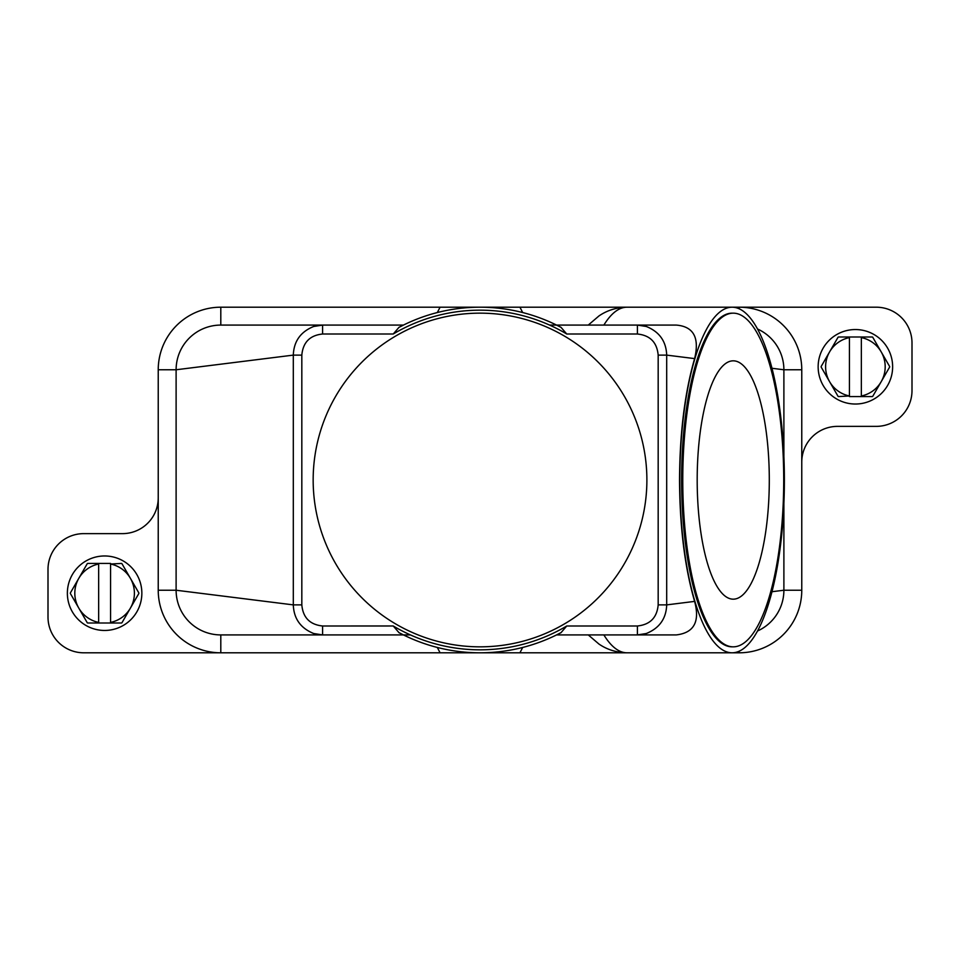 <?xml version="1.0" encoding="UTF-8"?>
<svg xmlns="http://www.w3.org/2000/svg" width="960" height="960" viewBox="0 0 960 960"><rect width="100%" height="100%" fill="white"/><g stroke="black" fill="none" stroke-linecap="round" stroke-linejoin="round"><path stroke-width="1.44" d="M549.552 325.08L556.536 325.08L560.988 327.348A172.8 172.8 0 0 0 399.012 327.348L403.464 325.08L220.8 325.08L322.596 325.08L220.8 325.08L220.8 307.2A62.568 62.568 0 0 0 158.232 369.768L158.232 590.232A62.568 62.568 0 0 0 220.8 652.8L83.748 652.8A35.748 35.748 0 0 1 48 617.052L48 569.376A35.748 35.748 0 0 1 83.748 533.628L122.484 533.628A35.748 35.748 0 0 0 158.232 497.88M301.824 355.116L293.304 355.116C293.832 341.28 300.636 331.74 313.728 326.472L322.596 325.08L322.596 334.008C309.924 335.316 303 342.348 301.824 355.116L301.824 604.884C302.964 617.604 309.888 624.648 322.596 625.992L322.596 634.92L220.8 634.92A44.688 44.688 0 0 1 176.112 590.232L176.112 369.768A44.688 44.688 0 0 1 220.8 325.08M522.684 647.448L519.924 652.8L440.076 652.8L437.316 647.448M519.924 652.8L627.036 652.8A172.8 52.284 -90 0 1 603.876 634.92M588.264 634.92L598.944 644.04C607.116 649.656 616.476 652.572 627.036 652.8L732.108 652.8A172.8 52.284 -90 0 1 679.824 480A172.8 52.284 -90 0 1 732.108 307.2A172.8 52.284 -90 0 1 784.38 480A172.8 52.284 -90 0 1 732.108 652.8L739.2 652.8L739.2 651.204M440.076 652.8L220.8 652.8L220.8 634.92L403.464 634.92L399.012 632.652A172.8 172.8 0 0 0 560.988 632.652L560.772 632.76M560.988 632.652L556.536 634.92L676.236 634.92C693.948 632.892 700.08 621.72 694.608 601.392C684.792 567.444 679.764 526.98 679.536 480C679.764 433.02 684.792 392.556 694.608 358.608C699.672 337.656 693.552 326.484 676.236 325.08L556.536 325.08M410.448 634.92L403.464 634.92M301.824 604.884L293.304 604.884C293.82 618.684 300.624 628.224 313.728 633.528L322.596 634.92L220.8 634.92M399 632.688L393.252 625.98L322.596 625.992M694.608 601.392L666.696 604.884C666.18 618.684 659.376 628.224 646.272 633.528L637.404 634.92L637.404 625.992L566.76 625.992L561 632.688M783.888 503.7L783.888 590.232A44.688 44.688 0 0 1 757.524 630.996M437.316 312.552L440.076 307.2L519.924 307.2L522.684 312.552M519.924 307.2L627.036 307.2A172.8 52.284 -90 0 0 603.876 325.08M588.264 325.08L598.944 315.96C607.116 310.344 616.476 307.428 627.036 307.2L876.252 307.2A35.748 35.748 0 0 1 912 342.948L912 390.624A35.748 35.748 0 0 1 876.252 426.372L837.516 426.372A35.748 35.748 0 0 0 801.768 462.12L801.768 590.232A62.568 62.568 0 0 1 739.2 652.8M757.524 329.004A44.688 44.688 0 0 1 783.888 369.768L783.888 456.3M637.404 625.992C650.112 624.648 657.036 617.604 658.176 604.884L666.696 604.884L666.696 355.116C666.168 341.28 659.364 331.74 646.272 326.472L637.404 325.08L650.196 325.08M637.404 325.08L637.404 334.008L566.76 334.008A169.824 169.824 0 0 0 393.24 334.008L399 327.312M561 327.312L566.748 334.02M566.76 625.992A169.824 169.824 0 0 1 393.24 625.992M313.164 480A166.836 166.836 0 0 1 511.296 316.116A166.836 166.836 0 0 1 480 646.836A166.836 166.836 0 0 1 313.164 480M158.232 369.768L176.112 369.768L293.304 355.116L293.304 604.884L176.112 590.232L158.232 590.232M658.176 604.884L658.176 355.116L666.696 355.116L694.608 358.608M733.236 646.836L732.108 646.836A166.836 50.472 -90 0 1 681.624 480A166.836 50.472 -90 0 1 732.108 313.164L733.236 313.164A166.836 50.472 -90 0 1 783.72 480A166.836 50.472 -90 0 1 733.236 646.836A166.836 50.472 -90 0 1 682.764 480A166.836 50.472 -90 0 1 733.236 313.164M769.296 480A119.172 36.048 -90 0 1 733.236 599.172A119.172 36.048 -90 0 1 697.188 480A119.172 36.048 -90 0 1 733.236 360.828A119.172 36.048 -90 0 1 769.296 480M771.708 368.244L783.888 369.768L801.768 369.768A62.568 62.568 0 0 0 739.2 307.2L739.2 308.796M771.984 591.72L783.888 590.232L801.768 590.232M801.768 462.12L801.768 369.768M440.076 307.2L220.8 307.2M892.632 366.792A37.236 37.236 0 0 0 855.396 329.544A37.236 37.236 0 0 0 818.148 366.792A37.236 37.236 0 0 0 855.396 404.028A37.236 37.236 0 0 0 892.632 366.792M821.136 366.792A34.26 34.26 0 0 1 821.136 366.54L829.596 351.888A29.796 29.796 0 0 0 829.596 381.684L821.136 367.032A34.26 34.26 0 0 1 821.136 366.792M889.656 366.54A34.26 34.26 0 0 1 889.656 367.032L881.196 381.684A29.796 29.796 0 0 0 881.196 351.888L889.656 366.54M838.476 396.576A34.26 34.26 0 0 1 838.056 396.336L829.596 381.684A29.796 29.796 0 0 0 849.432 395.976L838.476 396.576M861.348 396.576L861.348 395.976A29.796 29.796 0 0 0 881.196 381.684L872.736 396.336A34.26 34.26 0 0 1 872.316 396.576L849.432 396.576M849.432 336.996L849.432 337.596A29.796 29.796 0 0 0 829.596 351.888L838.056 337.236A34.26 34.26 0 0 1 838.476 336.996L872.316 336.996A34.26 34.26 0 0 1 872.736 337.236L881.196 351.888A29.796 29.796 0 0 0 861.348 337.596L861.348 336.996M861.348 337.596L861.348 395.976M849.432 395.976L849.432 337.596M67.368 593.208A37.236 37.236 0 0 0 104.604 630.456A37.236 37.236 0 0 0 141.852 593.208A37.236 37.236 0 0 0 104.604 555.972A37.236 37.236 0 0 0 67.368 593.208M138.864 593.208A34.26 34.26 0 0 1 138.864 593.46L130.404 608.112A29.796 29.796 0 0 0 130.404 578.316L138.864 592.968A34.26 34.26 0 0 1 138.864 593.208M70.344 593.46A34.26 34.26 0 0 1 70.344 592.968L78.804 578.316A29.796 29.796 0 0 0 78.804 608.112L70.344 593.46M121.524 563.424A34.26 34.26 0 0 1 121.944 563.664L130.404 578.316A29.796 29.796 0 0 0 110.568 564.024L121.524 563.424M98.652 563.424L98.652 564.024A29.796 29.796 0 0 0 78.804 578.316L87.264 563.664A34.26 34.26 0 0 1 87.684 563.424L110.568 563.424M110.568 623.004L110.568 622.404A29.796 29.796 0 0 0 130.404 608.112L121.944 622.764A34.26 34.26 0 0 1 121.524 623.004L87.684 623.004A34.26 34.26 0 0 1 87.264 622.764L78.804 608.112A29.796 29.796 0 0 0 98.652 622.404L98.652 623.004M98.652 622.404L98.652 564.024M110.568 564.024L110.568 622.404M322.596 334.008L393.24 334.008M658.176 355.116C657 342.348 650.076 335.316 637.404 334.008"/></g></svg>

